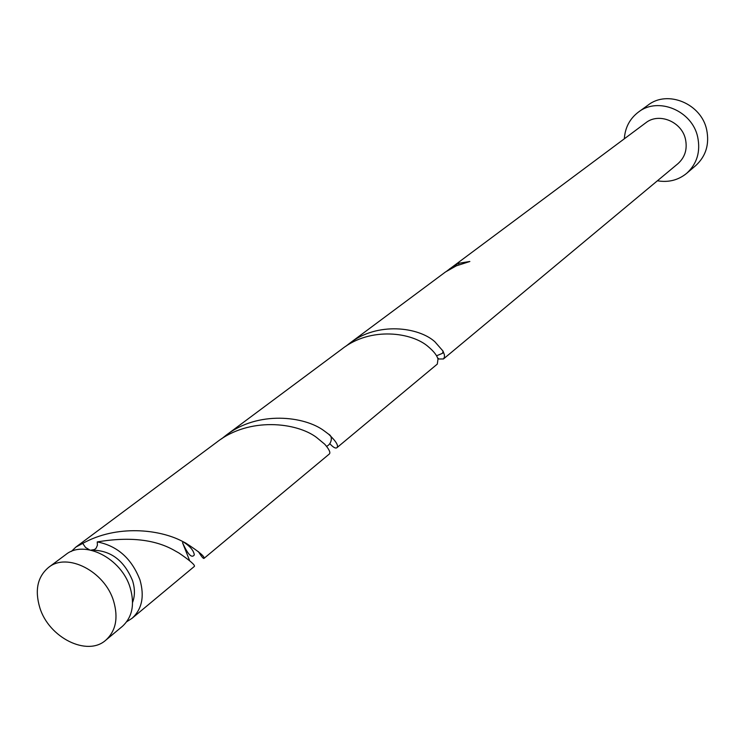 <?xml version="1.0" encoding="UTF-8"?>
<svg xmlns="http://www.w3.org/2000/svg" width="745" height="745" viewBox="0 0 745 745"><rect width="100%" height="100%" fill="white"/><g stroke="black" fill="none" stroke-linecap="round" stroke-linejoin="round"><path stroke-width="1.12" d="M113.659 601.252C104.971 571.396 67.124 551.989 48.565 567.42C37.548 576.732 34.624 590.115 39.783 607.585C48.779 637.664 87.37 656.978 105.846 640.132C115.848 630.931 118.455 617.968 113.659 601.252M48.565 567.42L65.784 554.597C84.241 539.268 121.705 558.35 130.217 587.87C134.919 604.409 132.293 617.251 122.338 626.396L105.846 640.132M91.495 550.266L92.399 550.164C110.837 550.415 124.229 560.575 132.554 580.662C135.022 588.634 135.031 595.879 132.573 602.416M657.407 180.784C668.526 182.665 678.304 180.169 686.741 173.278C697.013 163.779 700.663 151.71 697.693 137.061C692.273 110.735 658.161 96.515 638.502 112.029C629.823 118.613 625.102 127.535 624.329 138.784M686.741 173.278L695.783 165.539C705.953 156.133 709.585 144.195 706.66 129.714C701.343 103.704 667.613 89.698 648.141 105.054L638.502 112.029M437.743 358.373L438.917 358.997L443.461 358.96L444.476 357.041L444.383 354.713L442.996 351.044L434.866 341.75C418.82 327.111 377.501 321.43 349.386 343.473L345.922 346.211M443.461 358.96L677.959 163.667C684.99 157.316 687.505 149.186 685.484 139.287C681.833 121.649 658.869 112.216 645.785 122.813L446.795 271.087M459.05 264.699L458.38 263.348L449.635 268.843M458.38 263.348L469.853 261.486L456.303 265.853L445.501 271.962L349.386 343.473M90.992 550.155L94.513 549.54L96.124 548.218L97.399 545.275L97.25 541.913C117.44 545.852 131.688 558.545 139.986 579.982C144.623 596.41 141.988 609.177 132.07 618.294L126.706 621.74M97.25 541.913C130.002 536.437 156.133 539.52 175.652 551.17L178.958 553.014C190.143 560.687 195.283 565.148 194.38 566.405L132.07 618.294M198.393 551.626C201.467 556.524 203.32 558.787 203.981 558.405C205.108 556.757 199.017 551.645 185.701 543.049L181.966 541.131C159.3 529.322 116.881 524.424 82.723 543.403L85.545 547.473L89.568 549.857M71.343 551.44L75.943 547.035L216.944 442.064C249.305 416.744 296.678 422.424 316.485 437.389L324.746 444.216C329.225 449.412 330.743 452.69 329.299 454.031L203.981 558.405M75.943 547.035L82.723 543.403M329.765 443.647C333.164 447.345 335.548 448.695 336.898 447.708C338.826 445.752 336.06 441.236 328.592 434.158L324.382 431.01C304.854 416.055 257.882 410.365 225.809 435.471L221.498 438.898M225.809 435.471L342.281 348.762C370.619 326.552 412.246 332.223 428.505 346.9C433.897 351.472 437.054 355.561 437.995 359.165L437.296 364.1L336.898 447.708M189.63 560.631L182.525 542.677C187.87 554.494 191.8 558.564 194.315 554.904C193.635 550.192 189.519 545.601 181.966 541.131M438.917 358.997L437.52 357.796M442.996 351.044L442.614 353.242L436.533 355.812M328.592 434.158C333.732 436.738 330.799 444.914 326.561 446.274"/></g></svg>
